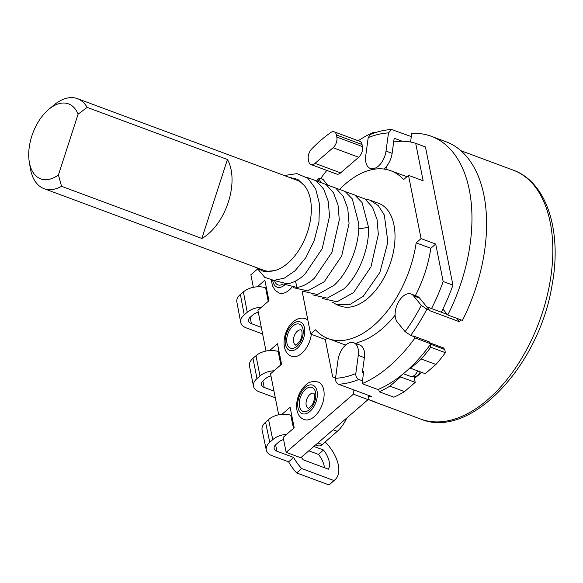 <?xml version="1.0" encoding="UTF-8"?>
<svg xmlns="http://www.w3.org/2000/svg" width="583" height="583" viewBox="0 0 583 583"><rect width="100%" height="100%" fill="white"/><g stroke="black" fill="none" stroke-linecap="round" stroke-linejoin="round"><path stroke-width="0.87" d="M406.876 176.751A89.593 52.113 110.4 0 0 405.411 176.161L390.77 170.724A89.593 52.113 -69.6 0 1 403.596 179.586L408.501 175.345L421.079 238.615L416.167 242.856L430.808 248.292A89.593 52.113 110.4 0 1 415.358 295.617M302.111 291.194L310.63 334.052L315.541 329.81A89.593 52.113 -69.6 0 0 328.36 338.679A89.593 52.113 -69.6 0 0 416.167 242.856M390.77 170.724A89.593 52.113 -69.6 0 0 339.991 188.994M336.865 304.72L340.479 306.06A54.795 31.868 -69.6 0 0 368.179 298.037A54.795 31.868 -69.6 0 0 394.56 244.561A54.795 31.868 -69.6 0 0 378.651 203.336L370.161 200.18L378.382 205.69L384.343 215.076L387.87 242.083L379.883 272.421L363.304 296.222L349.618 304.683L336.865 304.72L332.274 302.14M421.079 238.615L435.712 244.051L430.808 248.292M410.585 142.019L411.7 133.434A135.985 79.099 110.4 0 1 431.333 136.298A135.985 79.099 110.4 0 1 447.78 314.988L442.84 309.077A123.99 72.117 -69.6 0 0 452.918 285.138L425.459 146.952L415.694 143.331A123.99 72.117 -69.6 0 0 393.663 141.96M452.918 285.138L443.16 281.509L435.712 244.051M408.501 175.345L423.141 180.788L415.694 143.331M383.694 169.012A15.996 9.306 -69.6 0 0 392.119 153.344L394.174 138.244L402.219 141.232M385.982 169.376L386.361 166.483M322.348 179.185L321.197 177.808A136.786 79.558 -69.6 0 1 326.815 170.418M315.009 163.357L340.625 172.874A8.002 4.649 110.4 0 1 336.58 174.047L310.965 164.523A8.002 4.649 -69.6 0 0 315.009 163.357L333.082 147.739A8.002 4.649 -69.6 0 0 336.843 137.071L336.427 134.986A8.002 4.649 -69.6 0 0 334.197 131.824A8.002 4.649 -69.6 0 0 330.721 132.552A136.786 79.558 -69.6 0 0 311.526 149.139A8.002 4.649 -69.6 0 0 308.312 159.276L308.728 161.367A8.002 4.649 -69.6 0 0 310.965 164.523M340.625 172.874L358.698 157.257A8.002 4.649 110.4 0 0 362.458 146.588L362.043 144.504A8.002 4.649 110.4 0 0 359.813 141.341L334.197 131.824M373.973 133.099L374.104 132.093A136.786 79.558 -69.6 0 0 358.239 140.758M316.693 180.912L318.507 178.383L320.635 178.544L323.077 179.455L327.311 184.658M414.105 376.807L414.418 378.382A132.786 77.233 -69.6 0 0 418.703 374.891A132.786 77.233 -69.6 0 0 421.618 372.34M355.812 373.543L358.283 355.382A15.996 9.306 -69.6 0 0 353.706 342.768A15.996 9.306 -69.6 0 0 337.994 360.141L335.524 378.294A127.983 74.442 -69.6 0 0 355.812 373.543C355.659 376.414 356.672 378.396 358.851 379.482L362.48 380.83M353.961 389.954L353.407 394.181L368.048 399.617L368.449 396.549A132.786 77.233 -69.6 0 0 371.502 396.476L338.563 384.233C336.384 383.148 335.371 381.165 335.524 378.294M375.795 402.183L368.084 399.326A132.786 77.233 -69.6 0 0 371.867 400.929A132.786 77.233 -69.6 0 0 375.795 402.183M430.582 344.232L444.734 349.494L443.423 347.92L430.167 342.993M411.292 136.582L391.55 129.506L388.489 132.924A127.983 74.442 -69.6 0 0 368.201 137.675L370.365 134.462C377.536 131.539 384.598 129.892 391.55 129.506M413.369 335.976L415.016 337.943L430.873 343.832L429.226 341.871L413.369 335.976A132.786 77.233 -69.6 0 1 413.136 336.296L410.694 335.385L405.09 331.632L397.366 322.144A15.996 9.306 110.4 0 1 397.774 303.342A15.996 9.306 110.4 0 1 411.037 294.007L417.137 296.273A15.996 9.306 110.4 0 1 419.658 298.132L429.328 310.018A132.786 77.233 110.4 0 1 429.103 310.455L459.601 321.787A132.786 77.233 -69.6 0 0 460.643 319.768M429.328 310.018L426.894 309.114L421.283 305.354L413.558 295.865A15.996 9.306 110.4 0 0 411.037 294.007M430.873 343.832A136.786 79.558 110.4 0 1 430.232 344.713A136.786 79.558 110.4 0 1 410.447 367.428L410.614 368.252L421.283 359.026A139.84 81.336 -69.6 0 0 430.735 347.242L430.232 344.713M410.614 368.252L425.247 373.688L435.924 364.462A139.84 81.336 -69.6 0 0 445.368 352.686L444.734 349.494M414.418 378.382L415.205 382.368L400.572 376.924L400.412 376.108A136.786 79.558 110.4 0 1 378.717 389.225A136.786 79.558 110.4 0 1 377.966 389.546L362.109 383.658A136.786 79.558 -69.6 0 0 415.016 337.943M378.717 389.225L379.22 391.754L393.86 397.198A139.84 81.336 -69.6 0 0 404.536 391.587L415.205 382.368M363.471 373.171L362.327 372.748L364.382 357.656A15.996 9.306 -69.6 0 0 359.806 345.034L353.706 342.768M362.109 383.658L363.697 371.444A123.99 72.117 -69.6 0 1 362.429 371.983M395.128 315.177A89.593 52.113 -69.6 0 1 357.109 342.629L356.934 343.963M410.447 367.428A136.786 79.558 110.4 0 1 400.412 376.108M445.368 352.686L430.735 347.242M435.924 364.462L421.283 359.026M368.048 399.617L300.777 457.75L286.136 452.313L283.163 437.359L294.204 427.776L290.13 407.277L282.041 414.265M310.63 334.052L325.27 339.495L332.711 376.953A123.99 72.117 -69.6 0 0 335.597 377.769M335.568 378.01L332.711 376.953M278.674 414.761L270.534 373.798L281.574 364.251L277.501 343.751L269.667 350.529M266.008 351.039L257.912 310.273L268.952 300.733L264.879 280.234L257.278 286.8M253.35 287.324L250.858 274.782L257.504 269.033M353.407 394.181L286.136 452.313M307.868 320.176A19.997 11.631 -69.6 0 0 305.587 318.77C301.542 317.327 297.381 318.354 293.089 321.867C282.464 330.721 280.263 352.664 291.653 356.264A19.997 11.631 -69.6 0 0 301.761 353.334A19.997 11.631 -69.6 0 0 311.329 334.314M271.423 280.117L272.356 285.546L275.169 290.378L279.075 292.994A19.997 11.631 -69.6 0 0 289.051 290.181A19.997 11.631 -69.6 0 0 291.704 287.492M314.477 416.481A19.997 11.631 -69.6 0 0 323.973 396.979A19.997 11.631 -69.6 0 0 318.158 382.04C312.59 380.903 308.378 381.974 305.521 385.254C295.202 394.174 292.659 415.577 304.224 419.527A19.997 11.631 -69.6 0 0 314.477 416.481M324.731 442.359L326.079 442.861A31.999 17.658 48.6 0 1 335.036 479.707A31.999 17.658 48.6 0 1 333.964 480.53L301.688 468.535A31.999 17.658 -131.4 0 1 293.628 457.436L276.954 451.235A8.002 4.781 -11.8 0 1 274.127 448.465A8.002 4.781 -11.8 0 1 275.861 444.559L278.863 441.914A8.002 4.781 -11.8 0 1 283.608 439.589M293.628 457.436L288.621 461.845L271.948 455.644A15.996 9.561 168.2 0 1 266.3 450.105A15.996 9.561 168.2 0 1 269.761 442.293L272.764 439.648A15.996 9.561 168.2 0 1 286.617 434.328M368.449 396.549L368.594 395.391M447.321 314.441L426.69 306.775M368.201 137.675L365.73 155.829A15.996 9.306 -69.6 0 0 370.307 168.451A15.996 9.306 -69.6 0 0 386.019 151.077L388.489 132.924M431.333 136.298L445.973 141.735A135.985 79.099 110.4 0 1 462.421 320.424L447.78 314.988M459.601 321.787L456.788 318.333M345.755 344.998A89.593 52.113 110.4 0 1 343.001 344.116L328.36 338.679M379.22 391.754A139.84 81.336 -69.6 0 0 389.896 386.15L400.572 376.924M404.536 391.587L389.896 386.15M326.895 338.089L325.27 339.495M431.507 308.567A123.99 72.117 -69.6 0 0 443.16 281.509M442.84 309.077A123.99 72.117 110.4 0 1 441.265 312.189M317.917 442.934L322.253 444.545A8.002 4.649 110.4 0 1 318.15 445.762L315.702 444.851M322.253 444.545L337.266 431.318A28.8 16.747 -69.6 0 0 346.827 417.953M252.964 358.326L256.986 378.571A15.996 9.459 168.8 0 0 253.496 386.223L249.473 365.978A15.996 9.459 -11.2 0 1 252.964 358.326L255.973 355.725A15.996 9.459 -11.2 0 1 278.215 351.578L279.126 351.921M273.966 391.084L264.165 387.44A8.002 4.73 -11.2 0 1 261.337 384.663A8.002 4.73 -11.2 0 1 263.086 380.837L266.096 378.236A8.002 4.73 -11.2 0 1 270.957 375.926M275.3 397.788L259.144 391.783A15.996 9.459 168.8 0 1 253.496 386.223M256.986 378.571L259.996 375.969A15.996 9.459 168.8 0 1 274.054 370.752M240.371 294.451L244.219 314.849A15.996 9.364 169.3 0 0 240.699 322.348L236.851 301.95A15.996 9.364 -10.7 0 1 240.371 294.451L243.395 291.894A15.996 9.364 -10.7 0 1 265.659 287.885L266.46 288.184M261.301 327.333L251.382 323.652A8.002 4.679 -10.7 0 1 248.562 320.861A8.002 4.679 -10.7 0 1 250.318 317.116L253.343 314.55A8.002 4.679 -10.7 0 1 258.305 312.277M262.62 333.964L246.354 327.916A15.996 9.364 169.3 0 1 240.699 322.348M244.219 314.849L247.243 312.284A15.996 9.364 169.3 0 1 261.49 307.183M266.3 450.105L262.095 430.014A15.996 9.561 -11.8 0 1 265.556 422.209L268.559 419.563A15.996 9.561 -11.8 0 1 290.771 415.278L291.791 415.657M335.036 479.707L330.029 484.116A31.999 17.658 -131.4 0 1 328.958 484.939L296.681 472.944A31.999 17.658 -131.4 0 1 288.621 461.845M308.801 450.812L318.493 454.419A19.997 11.033 -131.4 0 1 324.418 467.719M301.688 468.535L296.681 472.944M313.873 446.432L323.499 450.01A19.997 11.033 -131.4 0 1 328.36 469.184L303.094 459.79A19.997 11.033 -131.4 0 1 301.44 457.174M333.964 480.53L328.958 484.939M318.493 454.419L323.499 450.01M318.507 178.383L320.759 181.838M374.104 132.093L375.459 132.596M365.045 198.992L370.161 200.18M322.508 298.511L336.989 301.79L353.538 292.6L370.977 266.861L378.331 234.424L377.063 219.456L372.493 207.256L365.009 198.963L355.287 195.363M312.75 294.881L327.231 298.161L343.781 288.971C358.326 275.934 369.265 249.356 368.58 227.392L362.058 202.527L354.777 195.021L345.53 191.734M335.772 188.112L345.019 191.392L352.292 198.898L358.822 223.763C359.5 245.734 348.568 272.312 334.023 285.349L317.473 294.539L302.992 291.26M283.476 284.008L296.973 287.448C302.788 286.581 308.633 283.462 314.507 278.091L331.938 252.359L339.291 219.922L338.023 204.954L333.454 192.747L325.977 184.461L316.256 180.861M293.234 287.63L307.715 290.91L324.265 281.72L341.696 255.988L349.049 223.544L347.781 208.583L343.212 196.376L335.735 188.083L326.014 184.483M306.498 177.232L316.219 180.832L323.696 189.125L328.265 201.324L329.533 216.293L322.18 248.73L304.749 274.469C298.875 279.833 293.03 282.952 287.215 283.819L273.719 280.379M255.062 267.065L264.063 271.7L274.608 270.585A47.995 27.918 110.4 0 0 306.913 233.674A47.995 27.918 110.4 0 0 304.53 185.773L297.76 179.353L288.971 177.261M258.007 269.361L264.769 277.348L273.85 280.387L284.293 278.149L294.991 270.84L305.82 257.65L314.179 240.699L318.952 222.065L319.484 204.028L315.636 188.797L307.831 178.238L296.951 173.632L284.285 175.519M227.428 159.509L201.856 238.454A47.995 27.918 -69.6 0 0 227.428 159.509L87.151 107.381L78.107 114.195A39.994 23.262 -69.6 0 0 48.746 109.371A39.994 23.262 -69.6 0 0 29.267 161.79L30.301 168.137A47.995 27.918 -69.6 0 0 43.98 188.63L263.56 270.228A47.995 27.918 -69.6 0 0 265.505 270.811A47.995 27.918 -69.6 0 0 274.608 270.585M304.53 185.773A47.995 27.918 -69.6 0 0 296.995 180.249L77.422 98.651A47.995 27.918 -69.6 0 0 75.469 98.061A47.995 27.918 -69.6 0 0 53.68 105.239L48.746 109.371M43.98 188.63A47.995 27.918 -69.6 0 0 45.933 189.22A47.995 27.918 -69.6 0 0 61.572 186.32L201.856 238.454M87.151 107.381A47.995 27.918 -69.6 0 0 77.422 98.651M29.267 161.79A39.994 23.262 -69.6 0 0 58.417 174.966L61.572 186.32M58.417 174.966L78.107 114.195M460.847 150.676L513.164 170.119A132.786 77.233 110.4 0 1 551.642 270.607A132.786 77.233 110.4 0 1 487.016 400.281A132.786 77.233 110.4 0 1 420.664 419.06L371.867 400.929M338.563 384.233A132.786 77.233 -69.6 0 0 358.851 379.482M410.694 335.385A132.786 77.233 -69.6 0 0 426.894 309.114M364.382 357.656L358.283 355.382M417.574 370.839A8.002 4.649 110.4 0 1 414.586 375.226A8.002 4.649 110.4 0 1 410.549 376.399L403.363 373.732M392.119 153.344L386.019 151.077M419.658 298.132L413.558 295.865M405.09 331.632A127.983 74.442 -69.6 0 0 421.283 305.354M264.165 387.44L262.889 381.012M255.973 355.725L259.996 375.969M278.215 351.578L280.853 364.878M295.763 344.99A8.002 4.649 110.4 0 1 293.599 341.857A8.002 4.649 110.4 0 1 295.566 333.287A8.002 4.649 110.4 0 1 301.338 329.993M286.923 343.096A12.797 7.448 110.4 0 1 292.943 326.035A12.797 7.448 110.4 0 1 302.992 329.213A12.797 7.448 110.4 0 1 296.973 346.28A12.797 7.448 110.4 0 1 286.923 343.096M292.571 324.133A15.202 8.84 -69.6 0 0 285.422 344.4A15.202 8.84 -69.6 0 0 297.345 348.175A15.202 8.84 -69.6 0 0 304.494 327.916A15.202 8.84 -69.6 0 0 292.571 324.133M251.382 323.652L250.18 317.239M243.395 291.894L247.243 312.284M265.659 287.885L268.202 301.375M272.706 280.299A15.202 8.84 -69.6 0 0 284.672 285A15.202 8.84 -69.6 0 0 284.759 284.919M283.098 283.987A12.797 7.448 110.4 0 1 274.68 281.079M337.266 431.318L333.141 429.788M290.771 415.278L293.511 428.374M268.559 419.563L272.764 439.648M265.556 422.209L269.761 442.293M276.954 451.235L275.606 444.8M308.341 408.26A8.002 4.649 110.4 0 1 306.184 405.192A8.002 4.649 110.4 0 1 308.115 396.593A8.002 4.649 110.4 0 1 313.909 393.263M299.524 406.482A12.797 7.448 110.4 0 1 305.434 389.378A12.797 7.448 110.4 0 1 315.541 392.374A12.797 7.448 110.4 0 1 309.631 409.47A12.797 7.448 110.4 0 1 299.524 406.482M305.04 387.498A15.202 8.84 -69.6 0 0 298.022 407.801A15.202 8.84 -69.6 0 0 310.025 411.35A15.202 8.84 -69.6 0 0 317.043 391.047A15.202 8.84 -69.6 0 0 305.04 387.498M318.923 179.579A127.983 74.442 -69.6 0 0 317.837 181.087M336.427 134.986L362.043 144.504M336.843 137.071L362.458 146.588M333.082 147.739L358.698 157.257M368.58 227.392L358.749 228.798M296.973 287.448L295.479 281.086M420.394 371.881L418.164 374.978C415.985 376.815 413.449 377.281 410.549 376.399M513.164 170.119C546.723 181.998 562.136 230.883 552.152 284.621C539.472 365.803 470.175 440.034 420.664 419.06M372.945 169.427L370.307 168.451M301.404 330.022L301.943 331.508C302.337 335.094 301.528 338.453 299.531 341.587C296.805 344.64 295.537 345.777 295.734 344.99L295.829 345.012M313.982 393.285L314.507 394.713C315.286 395.638 313.909 402.897 312.153 404.784C309.347 407.932 308.072 409.091 308.305 408.26L308.407 408.282"/></g></svg>

